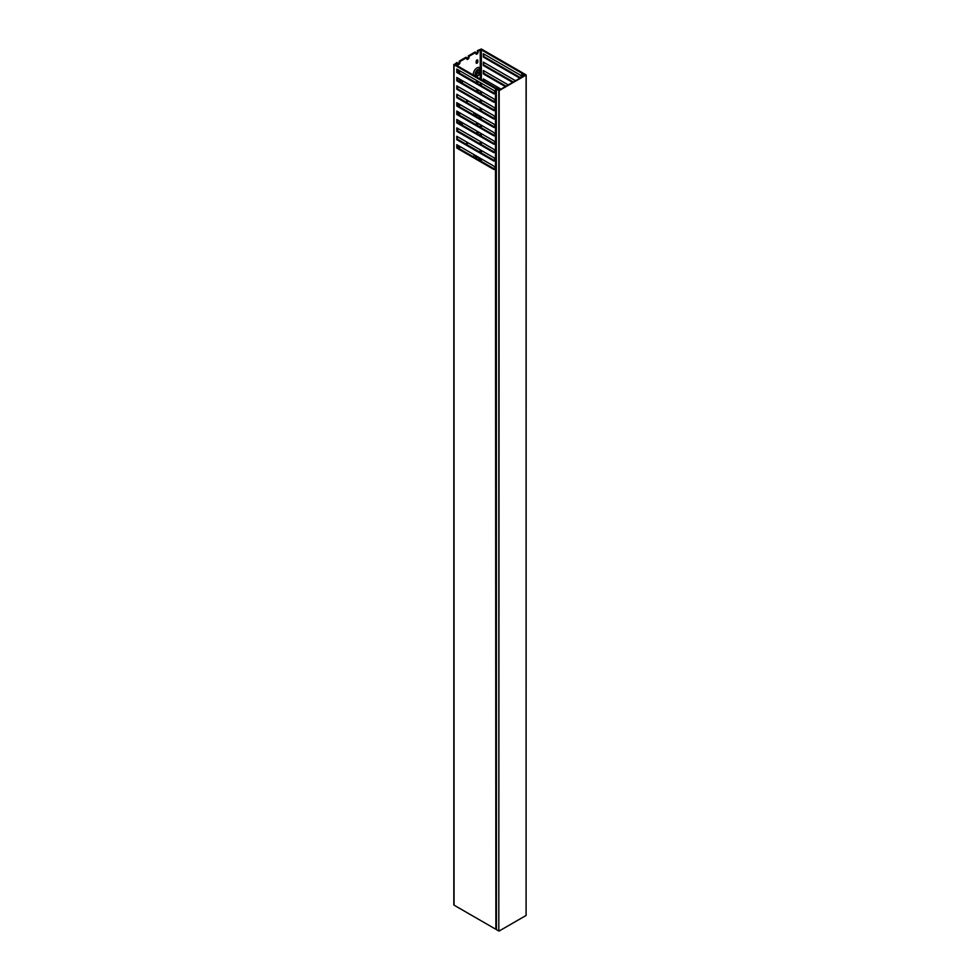 <?xml version="1.0" encoding="UTF-8"?>
<svg xmlns="http://www.w3.org/2000/svg" width="980" height="980" viewBox="0 0 980 980"><rect width="100%" height="100%" fill="white"/><g stroke="black" fill="none" stroke-linecap="round" stroke-linejoin="round"><path stroke-width="1.47" d="M498.244 89.646L496.346 89.106L496.419 929.616L498.808 931L498.808 90.601L496.419 89.217M499.175 931L526.101 915.455L526.101 75.056L499.175 90.601L498.808 931M497.938 89.315L498.992 90.283L525.562 74.946L524.3 74.223L523.491 74.799L522.757 72.912L481.339 49L477.432 50.629L477.432 51.573A1.678 0.968 -60 0 1 475.863 53.765M524.3 74.223L523.884 74.848L523.712 73.463L526.174 74.946L526.101 915.455M498.526 89.18L498.318 89.903L499.825 89.499L499.335 88.592L495.954 88.102L455.504 64.754L457.599 62.916L457.599 63.859A1.678 0.968 120 0 0 457.942 64.631A1.678 0.968 120 0 0 459.228 64.178A1.678 0.968 120 0 0 459.963 62.5L459.963 61.556L466.701 57.661L465.966 57.244L459.24 61.128L459.963 61.556M475.178 157.841A3.859 2.23 -60 0 1 475.863 155.722M473.512 156.886A5.145 2.977 -60 0 1 474.308 154.828M475.178 115.824A3.859 2.23 -60 0 1 475.863 113.704M473.512 114.856A5.145 2.977 -60 0 1 474.308 112.798M476.978 76.317L477.885 75.791A3.859 2.23 -60 0 1 475.153 74.211A3.859 2.23 -60 0 1 477.885 69.482A3.859 2.23 -60 0 1 480.617 71.062A3.859 2.23 -60 0 1 477.885 75.791L476.978 76.317A5.145 2.977 -60 0 1 476.158 76.673M473.426 75.105A5.145 2.977 -60 0 1 476.978 67.914A5.145 2.977 -60 0 1 480.249 68.392L480.617 71.062M476.096 133.158A1.678 0.968 -60 0 1 476.978 132.202A1.678 0.968 -60 0 1 477.811 132.116A1.678 0.968 -60 0 1 478.154 132.888L478.154 134.358M476.158 124.791L476.158 124.374A1.164 0.674 -60 0 1 477.187 122.868M476.096 91.14A1.678 0.968 -60 0 1 476.978 90.185A1.678 0.968 -60 0 1 477.811 90.099A1.678 0.968 -60 0 1 478.154 90.858L478.154 92.328M476.158 82.773L476.158 82.357A1.164 0.674 -60 0 1 477.187 80.85M476.158 61.348A1.164 0.674 -60 0 1 477.799 60.392L477.799 61.863A1.164 0.674 -60 0 1 476.158 62.818L476.158 61.348M476.697 71.748A1.678 0.968 -60 0 1 477.885 69.69A1.678 0.968 -60 0 1 478.718 69.617A1.678 0.968 -60 0 1 479.073 70.376L479.073 73.525A1.678 0.968 -60 0 1 478.338 75.215A1.678 0.968 -60 0 1 477.052 75.656A1.678 0.968 -60 0 1 476.697 74.897L476.697 71.748M460.563 121.667A3.859 2.23 120 0 0 459.694 122.01A3.859 2.23 120 0 0 458.505 123.002M496.37 152.01L494.545 152.219L457.501 130.83L457.501 128.306A3.859 2.23 120 0 0 458.052 128.625M457.501 121.434A5.145 2.977 -60 0 1 458.603 120.54M458.591 128.944A5.145 2.977 -60 0 1 457.501 129.311M460.563 79.65A3.859 2.23 120 0 0 459.694 79.993A3.859 2.23 120 0 0 458.505 80.985M496.37 109.981L494.545 110.201L457.501 88.812L457.501 86.289A3.859 2.23 120 0 0 458.052 86.608M457.501 79.417A5.145 2.977 -60 0 1 458.603 78.522M458.591 86.926A5.145 2.977 -60 0 1 457.501 87.294M460.87 124.374L460.87 122.904A1.678 0.968 120 0 0 460.527 122.133A1.678 0.968 120 0 0 459.694 122.218A1.678 0.968 120 0 0 458.812 123.186M458.983 112.357A1.164 0.674 120 0 0 457.966 113.864L457.966 114.293M458.983 70.34A1.164 0.674 120 0 0 457.966 71.846L457.966 72.263M460.87 82.357L460.87 80.887A1.678 0.968 120 0 0 460.527 80.115A1.678 0.968 120 0 0 459.694 80.201A1.678 0.968 120 0 0 458.812 81.156M466.701 142.026L466.701 142.651A1.678 0.968 120 0 0 467.043 143.423A1.678 0.968 120 0 0 468.33 142.97M466.701 99.997L466.701 100.634A1.678 0.968 120 0 0 467.043 101.393A1.678 0.968 120 0 0 468.33 100.952M477.762 123.198A1.164 0.674 -60 0 1 477.799 123.431L477.799 124.901A1.164 0.674 -60 0 1 477.603 125.624M477.762 81.181A1.164 0.674 -60 0 1 477.799 81.413L477.799 82.883A1.164 0.674 -60 0 1 477.603 83.606M459.399 73.096A1.164 0.674 120 0 0 459.596 72.373L459.596 70.903A1.164 0.674 120 0 0 459.571 70.683M458.224 148.054A1.678 0.968 120 0 0 459.24 146.118L459.963 146.535A1.678 0.968 120 0 1 458.946 148.47M457.599 145.175L457.599 147.698M458.224 106.036A1.678 0.968 120 0 0 459.24 104.101L459.963 104.517A1.678 0.968 120 0 1 458.946 106.453M457.599 103.157L457.599 105.669M459.399 115.126A1.164 0.674 120 0 0 459.596 114.391L459.596 112.921A1.164 0.674 120 0 0 459.571 112.7M466.701 57.661L466.701 58.616A1.678 0.968 120 0 0 467.043 59.376A1.678 0.968 120 0 0 468.33 58.935A1.678 0.968 120 0 0 469.065 57.244L469.065 56.301L475.79 52.418L475.79 53.361A1.678 0.968 -60 0 0 476.133 54.121A1.678 0.968 -60 0 0 477.432 53.68A1.678 0.968 -60 0 0 478.154 51.989L478.154 51.046L481.339 49.845L521.789 73.194L522.622 75.142L524.202 75.423L524.998 74.725L524.3 74.59M478.669 151.459A5.145 2.977 -60 0 1 480.2 152.341M478.669 109.429A5.145 2.977 -60 0 1 480.2 110.324M466.762 143.068A1.678 0.968 120 0 0 467.607 142.541M466.762 101.038A1.678 0.968 120 0 0 467.607 100.524M477.064 122.917A1.164 0.674 -60 0 1 477.064 123.002L477.064 124.485A1.164 0.674 -60 0 1 476.868 125.207M477.064 80.887A1.164 0.674 -60 0 1 477.064 80.985L477.064 82.455A1.164 0.674 -60 0 1 476.868 83.19M478.056 117.49A1.678 0.968 -60 0 0 479.073 115.554L477.432 114.599A1.678 0.968 -60 0 1 476.697 116.289M477.064 59.878A1.164 0.674 -60 0 1 477.064 59.976L477.064 61.446A1.164 0.674 -60 0 1 476.158 62.916M459.24 81.413L459.24 80.568M458.677 72.679A1.164 0.674 120 0 0 458.873 71.957L458.873 70.487A1.164 0.674 120 0 0 458.861 70.389M458.677 114.697A1.164 0.674 120 0 0 458.873 113.974L458.873 112.504A1.164 0.674 120 0 0 458.861 112.406M459.24 123.431L459.24 122.586M477.432 70.058L477.432 72.581A1.678 0.968 -60 0 1 476.697 74.26M477.358 90.025A1.678 0.968 -60 0 1 477.432 90.442L477.432 91.912M478.056 159.507A1.678 0.968 -60 0 0 479.073 157.572L477.432 156.629A1.678 0.968 -60 0 1 476.697 158.307M477.358 132.055A1.678 0.968 -60 0 1 477.432 132.459L477.432 133.929M466.762 59.021A1.678 0.968 120 0 0 468.33 56.828L468.33 55.885L469.065 56.301M475.79 52.418L475.067 51.989L468.33 55.885M457.599 62.916L456.864 62.5L454.046 64.754L495.464 88.665L498.538 89.033M457.66 64.276A1.678 0.968 120 0 0 459.24 62.083L459.24 61.128M478.154 51.046L477.432 50.629M496.346 169.32L496.346 929.236M495.88 929.187L495.464 169.307L493.822 169.442L456.778 148.066L456.778 144.697L493.822 166.086L495.464 168.119L495.464 160.892L493.822 161.039L456.778 139.662L456.778 136.294L493.822 157.682L495.464 159.716L495.464 152.488L493.822 152.635L456.778 131.259L456.778 127.89L493.822 149.279L495.464 151.312L495.464 144.085L493.822 144.232L456.778 122.855L456.778 119.487L493.822 140.875L495.464 142.909L495.464 135.681L493.822 135.828L456.778 114.452L456.778 111.083L493.822 132.472L495.464 134.505L495.464 127.278L493.822 127.425L456.778 106.036L456.778 102.68L493.822 124.068L495.464 126.102L495.464 118.874L493.822 119.021L456.778 97.633L456.778 94.276L493.822 115.665L495.464 117.698L495.464 110.471L493.822 110.618L456.778 89.229L456.778 85.873L493.822 107.261L495.464 109.295L495.464 102.067L493.822 102.214L456.778 80.826L456.778 77.469L493.822 98.858L495.464 100.891L495.464 93.663L493.822 93.811L456.778 72.422L456.778 69.066L493.822 90.454L495.464 92.488L495.464 88.665M454.046 64.754L454.046 905.153L495.464 929.065M454.046 905.153L454.046 904.528M496.37 101.577L494.545 101.797L457.501 80.409L456.778 80.826M457.501 94.693L456.778 97.633M496.37 118.384L494.545 118.605L457.501 97.216M457.501 103.096L456.778 106.036M496.37 126.788L494.545 127.008L457.501 105.62M457.501 111.499L456.778 114.452M496.37 135.203L494.545 135.412L457.501 114.023M457.501 119.903L456.778 122.855M496.37 143.607L494.545 143.815L457.501 122.427M457.501 136.722L456.778 139.662M496.37 160.414L494.545 160.622L457.501 139.233M457.501 145.126L456.778 148.066M496.37 168.817L494.545 169.025L457.501 147.637M457.501 69.482L456.778 72.422M496.37 93.174L494.545 93.394L457.501 72.006M457.501 77.886L457.501 80.409M484.071 62.549L483.348 65.489L512.638 82.406M483.348 65.489L483.348 62.132L515.554 80.728M484.071 54.145L483.348 57.085L519.915 78.204M483.348 57.085L483.348 53.729L520.38 75.117L522.009 77.322M483.348 80.826L483.348 78.939L500.988 89.131M484.071 70.952L483.348 73.892L505.362 86.608M483.348 73.892L483.348 70.535L508.265 84.929M506.084 86.191L484.071 73.475M484.071 79.356L484.071 81.254M520.637 77.788L484.071 56.669M513.361 81.989L484.071 65.072M496.346 102.092L495.464 102.067M495.88 102.043L496.346 109.613M496.346 110.495L495.464 110.471M495.88 110.446L496.346 118.017M496.346 118.899L495.464 118.874M495.88 118.85L496.346 126.42M496.346 127.302L495.464 127.278M495.88 127.265L496.346 134.824M496.346 135.706L495.464 135.681M495.88 135.669L496.346 143.227M496.346 144.109L495.464 144.085M495.88 144.072L496.346 151.631M496.346 152.513L495.464 152.488M495.88 152.476L496.346 160.034M496.346 160.916L495.464 160.892M495.88 160.879L496.346 168.438M496.346 93.688L496.346 101.21M495.88 88.788L496.346 92.806M496.346 93.259L495.721 93.615M494.545 93.394L493.822 93.811M496.346 168.903L495.721 169.258M494.545 169.025L493.822 169.442M496.346 160.5L495.721 160.855M494.545 160.622L493.822 161.039M457.501 130.83L456.778 131.259M496.346 152.096L495.721 152.451M494.545 152.219L493.822 152.635M496.346 143.692L495.721 144.048M494.545 143.815L493.822 144.232M496.346 135.289L495.721 135.644M494.545 135.412L493.822 135.828M496.346 126.886L495.721 127.241M494.545 127.008L493.822 127.425M496.346 118.482L495.721 118.825M494.545 118.605L493.822 119.021M457.501 88.812L456.778 89.229M496.346 110.079L495.721 110.422M494.545 110.201L493.822 110.618M496.346 101.663L495.721 102.018M494.545 101.797L493.822 102.214M462.144 83.092A3.859 2.23 120 0 0 462.413 81.561A3.859 2.23 120 0 0 462.278 80.642M462.144 125.109A3.859 2.23 120 0 0 462.413 123.59A3.859 2.23 120 0 0 462.278 122.659M476.697 116.706L476.697 114.182M476.697 158.723L476.697 156.2M479.722 115.922A3.859 2.23 -60 0 1 478.228 117.588M479.722 157.952A3.859 2.23 -60 0 1 478.228 159.605M455.504 64.129L455.504 64.754M480.249 160.769L480.249 158.258M480.249 152.365L480.249 149.842M480.249 143.962L480.249 141.439M480.249 135.559L480.249 133.035M480.249 127.155L480.249 124.632M480.249 118.752L480.249 116.228M480.249 110.348L480.249 107.825M480.249 101.945L480.249 99.421M480.249 93.541L480.249 91.017M480.249 85.138L480.249 82.614M480.249 79.049L480.249 72.839M480.249 68.392L480.249 49.845M521.789 76.857L521.789 73.194M481.339 49.845L481.339 79.674M481.339 83.251L481.339 85.762M481.339 91.654L481.339 94.166M481.339 100.058L481.339 102.569M481.339 108.462L481.339 110.985M481.339 116.865L481.339 119.389M481.339 125.269L481.339 127.792M481.339 133.672L481.339 136.196M481.339 142.076L481.339 144.599M481.339 150.479L481.339 153.003M481.339 158.882L481.339 161.406M522.009 73.439L522.009 77.004M522.401 76.771L522.401 74.897M522.622 75.142L522.622 76.636M523.112 76.354L523.112 75.423M459.694 80.201L460.87 80.887M458.873 71.957L459.596 72.373M458.873 70.487L459.596 70.903M459.24 62.083L459.963 62.5M458.873 113.974L459.596 114.391M458.873 112.504L459.596 112.921M459.694 122.218L460.87 122.904M477.432 72.581L479.073 73.525M477.885 69.69L479.073 70.376M477.064 61.446L477.799 61.863M477.064 59.976L477.799 60.392M477.432 51.573L478.154 51.989M477.064 82.455L477.799 82.883M477.064 80.985L477.799 81.413M477.432 90.442L478.154 90.858M477.064 124.485L477.799 124.901M477.064 123.002L477.799 123.431M477.432 132.459L478.154 132.888M468.33 56.828L469.065 57.244M496.346 89.106L496.346 929.518M453.826 64.447L453.826 904.846M462.413 81.561L462.413 80.728M462.413 123.59L462.413 122.745"/></g></svg>
